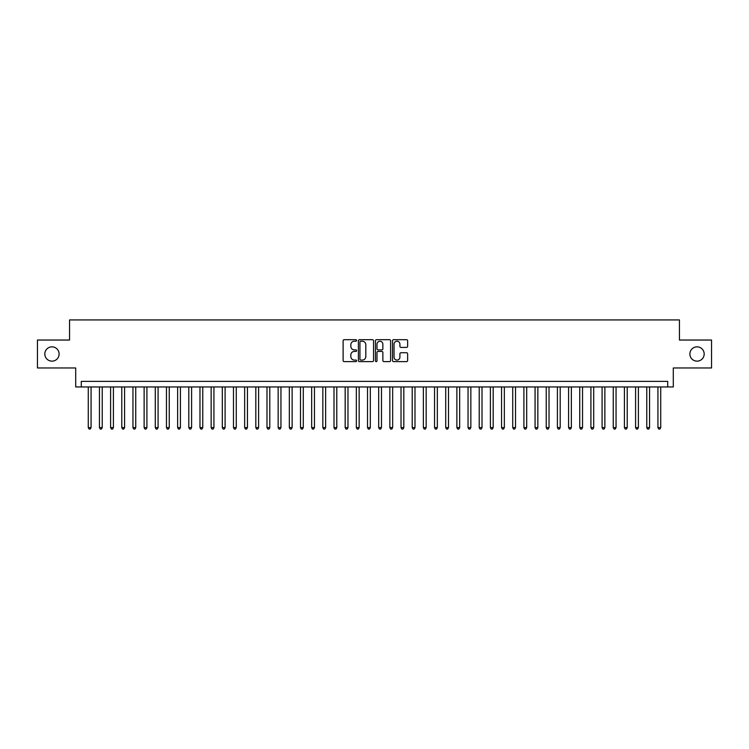 <?xml version="1.0" encoding="UTF-8"?>
<svg xmlns="http://www.w3.org/2000/svg" width="749" height="749" viewBox="0 0 749 749"><rect width="100%" height="100%" fill="white"/><g stroke="black" fill="none" stroke-linecap="round" stroke-linejoin="round"><path stroke-width="1.12" d="M356.627 340.458A0.768 0.768 0 0 0 355.859 339.69L344.212 339.69A1.095 1.095 0 0 0 343.117 340.786L343.117 360.522A1.095 1.095 0 0 0 344.212 361.617L355.859 361.617A0.768 0.768 0 0 0 356.627 360.849A0.768 0.768 0 0 0 355.859 360.082L354.352 360.082A3.511 3.511 0 0 1 350.841 356.571L350.841 354.932A3.511 3.511 0 0 1 354.352 351.421L355.859 351.421A0.768 0.768 0 0 0 356.627 350.654A0.768 0.768 0 0 0 355.859 349.886L354.352 349.886A3.511 3.511 0 0 1 350.841 346.375L350.841 344.727A3.511 3.511 0 0 1 354.352 341.226L355.859 341.226A0.768 0.768 0 0 0 356.627 340.458M689.885 354.005A7.153 7.153 0 0 0 697.029 361.149A7.153 7.153 0 0 0 704.182 354.005A7.153 7.153 0 0 0 697.029 346.853A7.153 7.153 0 0 0 689.885 354.005M44.818 354.005A7.153 7.153 0 0 0 51.971 361.149A7.153 7.153 0 0 0 59.115 354.005A7.153 7.153 0 0 0 51.971 346.853A7.153 7.153 0 0 0 44.818 354.005M406.538 347.414A1.095 1.095 0 0 0 407.634 346.319L407.634 340.786A1.095 1.095 0 0 0 406.538 339.69L393.609 339.69A1.095 1.095 0 0 0 392.504 340.786L392.504 360.522A1.095 1.095 0 0 0 393.609 361.617L406.538 361.617A1.095 1.095 0 0 0 407.634 360.522L407.634 353.828A1.095 1.095 0 0 0 406.538 352.732L401.005 352.732A1.095 1.095 0 0 0 399.91 353.828L399.91 357.151A2.93 2.93 0 0 1 396.979 360.082A2.93 2.93 0 0 1 394.04 357.151L394.04 344.156A2.93 2.93 0 0 1 396.979 341.226A2.93 2.93 0 0 1 399.91 344.156L399.91 346.319A1.095 1.095 0 0 0 401.005 347.414L406.538 347.414M667.705 386.952L673.295 386.952L673.295 367.965L711.55 367.965L711.55 340.037L679.437 340.037L679.437 319.935L69.563 319.935L69.563 340.037L37.45 340.037L37.45 367.965L75.705 367.965L75.705 386.952L667.705 386.952L667.705 381.372L81.295 381.372L81.295 386.952M373.545 340.786A1.095 1.095 0 0 0 372.44 339.69L359.511 339.69A1.095 1.095 0 0 0 358.406 340.786L358.406 360.522A1.095 1.095 0 0 0 359.511 361.617L372.44 361.617A1.095 1.095 0 0 0 373.545 360.522L373.545 340.786M376.56 339.69L389.489 339.69A1.095 1.095 0 0 1 390.594 340.786L390.594 360.522A1.095 1.095 0 0 1 389.489 361.617L383.956 361.617A1.095 1.095 0 0 1 382.861 360.522L382.861 352.517A1.095 1.095 0 0 0 381.765 351.421L378.095 351.421A1.095 1.095 0 0 0 376.99 352.517L376.99 360.849A0.768 0.768 0 0 1 376.223 361.617A0.768 0.768 0 0 1 375.455 360.849L375.455 340.786A1.095 1.095 0 0 1 376.56 339.69M360.709 341.226A0.768 0.768 0 0 0 359.941 341.993L359.941 359.314A0.768 0.768 0 0 0 360.709 360.082L362.301 360.082A3.511 3.511 0 0 0 365.812 356.571L365.812 344.727A3.511 3.511 0 0 0 362.301 341.226L360.709 341.226M382.861 344.212A2.93 2.93 0 0 0 379.93 341.282A2.93 2.93 0 0 0 376.99 344.212L376.99 348.791A1.095 1.095 0 0 0 378.095 349.886L381.765 349.886A1.095 1.095 0 0 0 382.861 348.791L382.861 344.212M88.27 386.952L88.27 427.613L91.069 427.613L91.069 386.952M91.069 427.613L90.226 429.065L89.112 429.065L88.27 427.613M99.439 386.952L99.439 427.613L102.239 427.613L102.239 386.952M102.239 427.613L101.396 429.065L100.282 429.065L99.439 427.613M110.609 386.952L110.609 427.613L113.408 427.613L113.408 386.952M113.408 427.613L112.565 429.065L111.451 429.065L110.609 427.613M121.778 386.952L121.778 427.613L124.577 427.613L124.577 386.952M124.577 427.613L123.735 429.065L122.621 429.065L121.778 427.613M132.947 386.952L132.947 427.613L135.747 427.613L135.747 386.952M135.747 427.613L134.904 429.065L133.79 429.065L132.947 427.613M144.126 386.952L144.126 427.613L146.916 427.613L146.916 386.952M146.916 427.613L146.074 429.065L144.96 429.065L144.126 427.613M155.296 386.952L155.296 427.613L158.086 427.613L158.086 386.952M158.086 427.613L157.243 429.065L156.129 429.065L155.296 427.613M166.465 386.952L166.465 427.613L169.255 427.613L169.255 386.952M169.255 427.613L168.413 429.065L167.299 429.065L166.465 427.613M177.635 386.952L177.635 427.613L180.425 427.613L180.425 386.952M180.425 427.613L179.582 429.065L178.468 429.065L177.635 427.613M188.804 386.952L188.804 427.613L191.594 427.613L191.594 386.952M191.594 427.613L190.752 429.065L189.637 429.065L188.804 427.613M199.974 386.952L199.974 427.613L202.764 427.613L202.764 386.952M202.764 427.613L201.93 429.065L200.807 429.065L199.974 427.613M211.143 386.952L211.143 427.613L213.933 427.613L213.933 386.952M213.933 427.613L213.1 429.065L211.976 429.065L211.143 427.613M222.313 386.952L222.313 427.613L225.103 427.613L225.103 386.952M225.103 427.613L224.269 429.065L223.146 429.065L222.313 427.613M233.482 386.952L233.482 427.613L236.272 427.613L236.272 386.952M236.272 427.613L235.439 429.065L234.315 429.065L233.482 427.613M244.651 386.952L244.651 427.613L247.442 427.613L247.442 386.952M247.442 427.613L246.608 429.065L245.485 429.065L244.651 427.613M255.821 386.952L255.821 427.613L258.611 427.613L258.611 386.952M258.611 427.613L257.778 429.065L256.654 429.065L255.821 427.613M266.99 386.952L266.99 427.613L269.78 427.613L269.78 386.952M269.78 427.613L268.947 429.065L267.824 429.065L266.99 427.613M278.16 386.952L278.16 427.613L280.95 427.613L280.95 386.952M280.95 427.613L280.117 429.065L279.002 429.065L278.16 427.613M289.329 386.952L289.329 427.613L292.119 427.613L292.119 386.952M292.119 427.613L291.286 429.065L290.172 429.065L289.329 427.613M300.499 386.952L300.499 427.613L303.289 427.613L303.289 386.952M303.289 427.613L302.456 429.065L301.341 429.065L300.499 427.613M311.668 386.952L311.668 427.613L314.458 427.613L314.458 386.952M314.458 427.613L313.625 429.065L312.511 429.065L311.668 427.613M322.838 386.952L322.838 427.613L325.628 427.613L325.628 386.952M325.628 427.613L324.794 429.065L323.68 429.065L322.838 427.613M334.007 386.952L334.007 427.613L336.797 427.613L336.797 386.952M336.797 427.613L335.964 429.065L334.85 429.065L334.007 427.613M345.177 386.952L345.177 427.613L347.976 427.613L347.976 386.952M347.976 427.613L347.133 429.065L346.019 429.065L345.177 427.613M356.346 386.952L356.346 427.613L359.146 427.613L359.146 386.952M359.146 427.613L358.303 429.065L357.189 429.065L356.346 427.613M367.516 386.952L367.516 427.613L370.315 427.613L370.315 386.952M370.315 427.613L369.472 429.065L368.358 429.065L367.516 427.613M378.685 386.952L378.685 427.613L381.484 427.613L381.484 386.952M381.484 427.613L380.642 429.065L379.528 429.065L378.685 427.613M389.854 386.952L389.854 427.613L392.654 427.613L392.654 386.952M392.654 427.613L391.811 429.065L390.697 429.065L389.854 427.613M401.024 386.952L401.024 427.613L403.823 427.613L403.823 386.952M403.823 427.613L402.981 429.065L401.867 429.065L401.024 427.613M412.203 386.952L412.203 427.613L414.993 427.613L414.993 386.952M414.993 427.613L414.15 429.065L413.036 429.065L412.203 427.613M423.372 386.952L423.372 427.613L426.162 427.613L426.162 386.952M426.162 427.613L425.32 429.065L424.206 429.065L423.372 427.613M434.542 386.952L434.542 427.613L437.332 427.613L437.332 386.952M437.332 427.613L436.489 429.065L435.375 429.065L434.542 427.613M445.711 386.952L445.711 427.613L448.501 427.613L448.501 386.952M448.501 427.613L447.659 429.065L446.544 429.065L445.711 427.613M456.881 386.952L456.881 427.613L459.671 427.613L459.671 386.952M459.671 427.613L458.828 429.065L457.714 429.065L456.881 427.613M468.05 386.952L468.05 427.613L470.84 427.613L470.84 386.952M470.84 427.613L469.998 429.065L468.883 429.065L468.05 427.613M479.22 386.952L479.22 427.613L482.01 427.613L482.01 386.952M482.01 427.613L481.176 429.065L480.053 429.065L479.22 427.613M490.389 386.952L490.389 427.613L493.179 427.613L493.179 386.952M493.179 427.613L492.346 429.065L491.222 429.065L490.389 427.613M501.558 386.952L501.558 427.613L504.349 427.613L504.349 386.952M504.349 427.613L503.515 429.065L502.392 429.065L501.558 427.613M512.728 386.952L512.728 427.613L515.518 427.613L515.518 386.952M515.518 427.613L514.685 429.065L513.561 429.065L512.728 427.613M523.897 386.952L523.897 427.613L526.687 427.613L526.687 386.952M526.687 427.613L525.854 429.065L524.731 429.065L523.897 427.613M535.067 386.952L535.067 427.613L537.857 427.613L537.857 386.952M537.857 427.613L537.024 429.065L535.9 429.065L535.067 427.613M546.236 386.952L546.236 427.613L549.026 427.613L549.026 386.952M549.026 427.613L548.193 429.065L547.07 429.065L546.236 427.613M557.406 386.952L557.406 427.613L560.196 427.613L560.196 386.952M560.196 427.613L559.363 429.065L558.248 429.065L557.406 427.613M568.575 386.952L568.575 427.613L571.365 427.613L571.365 386.952M571.365 427.613L570.532 429.065L569.418 429.065L568.575 427.613M579.745 386.952L579.745 427.613L582.535 427.613L582.535 386.952M582.535 427.613L581.701 429.065L580.587 429.065L579.745 427.613M590.914 386.952L590.914 427.613L593.704 427.613L593.704 386.952M593.704 427.613L592.871 429.065L591.757 429.065L590.914 427.613M602.084 386.952L602.084 427.613L604.874 427.613L604.874 386.952M604.874 427.613L604.04 429.065L602.926 429.065L602.084 427.613M613.253 386.952L613.253 427.613L616.053 427.613L616.053 386.952M616.053 427.613L615.21 429.065L614.096 429.065L613.253 427.613M624.423 386.952L624.423 427.613L627.222 427.613L627.222 386.952M627.222 427.613L626.379 429.065L625.265 429.065L624.423 427.613M635.592 386.952L635.592 427.613L638.391 427.613L638.391 386.952M638.391 427.613L637.549 429.065L636.435 429.065L635.592 427.613M646.761 386.952L646.761 427.613L649.561 427.613L649.561 386.952M649.561 427.613L648.718 429.065L647.604 429.065L646.761 427.613M657.931 386.952L657.931 427.613L660.73 427.613L660.73 386.952M660.73 427.613L659.888 429.065L658.774 429.065L657.931 427.613"/></g></svg>

